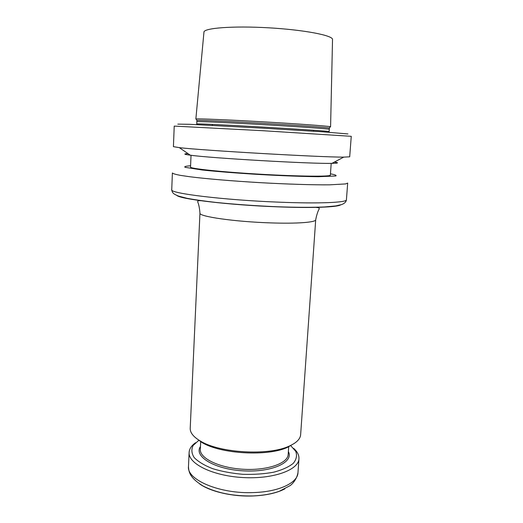 <?xml version="1.0" encoding="UTF-8"?>
<svg xmlns="http://www.w3.org/2000/svg" width="523" height="523" viewBox="0 0 523 523"><rect width="100%" height="100%" fill="white"/><g stroke="black" fill="none" stroke-linecap="round" stroke-linejoin="round"><path stroke-width="0.78" d="M196.282 119.192L195.857 119.054L203.95 32.204C203.375 28.059 232.833 25.719 268.704 27.811C304.576 29.85 333.569 35.564 332.523 39.617L330.582 126.808M195.857 119.054L196.164 118.963C198.701 118.59 228.335 119.826 263.278 121.846C298.228 123.859 327.803 126.036 330.288 126.697L330.144 126.912M177.807 124.134L189.261 124.284L262.919 128.174L323.109 131.855L347.926 133.947M174.224 126.102L262.768 130.704L351.26 136.313L349.691 156.822L343.748 157.116C321.58 157.305 201.296 150.369 179.291 147.636L173.42 146.662L174.224 126.102M188.012 153.625C183.135 153.814 183.893 154.331 190.294 155.187C210.207 158.109 311.839 163.967 331.955 163.353C338.407 163.241 339.224 162.81 334.4 162.065M191.032 155.279L190.529 167.085C189.718 168.609 221.275 171.975 260.264 174.218C299.248 176.473 330.981 176.754 330.353 175.146L331.203 163.366M190.581 165.798L189.862 165.83C185.58 166.144 183.991 166.641 185.096 167.314L202.172 169.995C216.908 171.564 237.73 173.205 260.245 174.545C282.76 175.8 303.634 176.565 318.448 176.702L335.72 176.003C336.897 175.46 335.38 174.78 331.157 173.976L330.444 173.858M172.394 172.956C172.93 173.643 175.558 174.44 180.272 175.342L190.209 176.8C206.546 178.84 232.343 181.023 259.774 182.638C287.212 184.188 313.094 184.979 329.549 184.835L345.651 183.926L347.69 183.063L346.416 199.773C347.089 202.538 319.2 203.826 278.596 202.153C223.386 200.041 168.851 193.242 171.74 189.699L172.394 172.956M190.215 428.304C190.052 432.717 193.477 436.986 200.486 441.118C219.719 453.055 268.489 455.866 288.964 446.217C296.404 442.922 300.294 439.072 300.64 434.672L315.702 219.765C316.049 222.34 296.907 223.837 270.208 222.876C234.304 221.732 198.243 216.437 199.956 213.09L190.215 428.304M195.524 442.746C191.49 445.622 189.352 448.845 189.123 452.415C188.103 463.626 212.501 475.858 242.77 477.538C273.039 479.349 298.672 470.007 298.953 458.743C299.136 455.173 297.384 451.728 293.704 448.407M195.308 437.542L201.819 442.406C220.49 454.003 267.613 456.716 287.493 447.342L294.514 443.262M198.962 440.203L193.164 445.419C191.183 449.342 191.529 453.402 194.203 457.605C198.263 461.737 204.415 465.424 212.652 468.667C221.857 471.485 231.964 473.367 242.96 474.315C253.988 474.636 264.239 473.93 273.712 472.191C282.27 469.916 288.801 466.961 293.311 463.319C296.449 459.449 297.26 455.455 295.743 451.336L290.585 445.485M196.864 120.565L196.883 120.382C199.426 120.074 228.701 121.343 263.193 123.336C297.692 125.324 326.921 127.422 329.412 128.024L329.405 128.207M196.694 124.624L196.838 121.682C196.171 121.205 226.237 122.519 263.121 124.644C299.999 126.769 330.02 128.926 329.307 129.318L329.412 128.024L330.288 126.697M196.74 123.931C196.066 123.552 226.119 124.951 262.977 127.076C299.842 129.201 329.856 131.266 329.144 131.561L329.307 129.318M340.656 204.885C337.08 207.219 311.505 208.2 277.125 206.827C229.427 205.062 180.258 199.171 176.872 195.439M298.953 458.743L297.973 472.733C297.764 482.729 279.171 491.777 253.923 492.548C219.967 494.189 186.45 479.787 188.489 466.418L189.123 452.415M284.813 488.887C276.863 493.012 266.285 495.373 253.067 495.967C232.742 496.824 210.645 491.718 199.708 483.978M200.708 441.334L200.329 449.335C199.538 458.298 219.17 467.935 243.247 469.262C267.318 470.707 287.931 463.398 288.18 454.402L288.716 446.407M200.466 446.472C193.484 456.357 214.384 469.281 243.156 470.844C271.914 472.602 294.168 462.162 288.369 451.545M212.41 125.402L212.214 124.389M313.408 131.227L313.722 130.247M196.838 121.682L196.883 120.382L196.164 118.963M331.955 163.353L343.748 157.116M190.294 155.187L179.291 147.636M346.416 199.773C346.174 201.878 344.559 203.486 341.571 204.585L335.805 205.925L324.613 206.951C311.976 207.487 296.26 207.428 277.458 206.762C255.682 205.84 235.115 204.388 215.751 202.408C203.826 201.041 194.223 199.668 186.94 198.289L178.788 196.177C172.139 193.628 172.342 192.255 171.74 189.699M287.493 447.342L288.964 446.217M201.819 442.406L200.486 441.118M297.973 472.733C296.528 480.382 291.259 484.939 290.069 485.638L279.387 491.228C271.849 493.928 263.102 495.49 253.158 495.915C233.552 496.34 216.875 493.045 203.114 486.03C189.914 477.911 188.672 472.236 188.489 466.418M201.878 200.74C197.439 200.525 198.25 200.78 197.616 201.649C198.74 204.101 199.525 207.912 199.956 213.09M315.702 219.765C316.69 214.763 317.899 211.063 319.337 208.664L318.723 207.762L315.212 207.278"/></g></svg>
